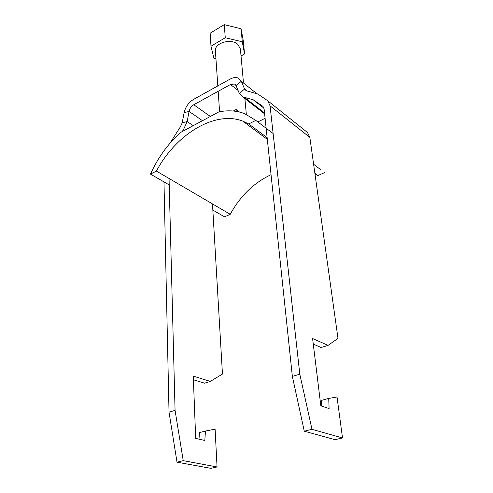 <?xml version="1.0" encoding="UTF-8"?>
<svg xmlns="http://www.w3.org/2000/svg" width="493" height="493" viewBox="0 0 493 493"><rect width="100%" height="100%" fill="white"/><g stroke="black" fill="none" stroke-linecap="round" stroke-linejoin="round"><path stroke-width="0.74" d="M169.906 143.315L180.327 126.947L182.219 122.806L184.111 112.7C185.467 106.919 188.609 102.501 193.527 99.432L230.04 79.12C233.171 77.432 235.931 77.099 238.329 78.128L241.299 81.283L244.59 89.042L246.186 90.706L257.716 93.972L267.742 100.763L270.053 105.835L299.799 374.212L311.983 429.323L304.28 431.196L335.043 439.676L342.512 437.95L337.027 397.007L328.726 398.424L329.096 408.574L320.832 405.856L312.587 338.512L328.091 345.383L337.988 338.364L309.851 137.424L270.053 105.835M238.076 90.422L230.471 84.506L234.557 84.007L236.079 85.628L239.315 93.399L242.599 96.819L253.242 99.808L262.966 106.371L264.1 108.91L292.355 376.369L304.28 431.196M230.471 84.506L193.78 104.744C191.302 106.272 189.725 108.497 189.047 111.406L187.174 121.561L183.378 129.881L182.207 131.446M163.978 181.892L169.025 412.117L175.064 410.367L183.236 460.672L177.018 462.188L169.025 412.117M169.05 178.478L175.064 410.367M183.236 460.672L217.056 466.945L210.967 468.35L177.018 462.188M217.056 466.945L215.102 429.175L205.464 431.024L204.823 440.44L195.684 438.419L193.268 376.116L210.308 381.416L222.454 374.07L212.483 203.911M198.993 439.152L199.468 432.607L205.464 431.024M193.41 379.77L204.558 383.178L210.308 381.416M265.086 118.289L257.87 121.956M302.332 128.39L307.459 132.494L309.851 137.424M328.091 345.383L321.122 347.516L313.271 344.114M328.726 398.424L321.399 400.365L321.572 406.096M342.512 437.95L311.983 429.323M299.799 374.212L292.355 376.369M243.413 82.183L240.399 48.943L237.829 44.364C231.094 37.973 214.196 43.02 215.404 50.952L217.814 85.924M215.94 58.753L213.894 58.291L210.992 46.213L210.141 33.191L224.253 24.65L241.071 28.76L243.339 41.104L244.546 53.983L241.034 55.986M210.992 46.213L225.276 37.733L242.279 41.776L244.546 53.983M241.071 28.76L242.279 41.776M224.253 24.65L225.276 37.733M219.323 111.64L180.327 132.599C167.7 144.147 157.754 157.982 150.488 174.115L156.429 171.083C175.422 134.885 214.652 110.235 242.729 121.087L248.737 123.971L255.781 120.372L244.651 113.655C236.85 110.691 228.407 110.068 219.33 111.782L219.502 111.751M255.781 120.372L273.122 133.541M313.616 164.286L320.66 169.635M150.488 174.115L169.216 184.918M212.847 210.08L224.543 216.828L230.237 214.307C240.239 196.017 253.84 182.811 271.045 174.688M156.429 171.083L230.237 214.307M248.737 123.971L267.138 137.683M314.873 173.253L317.942 175.539L324.573 172.605M314.959 173.887L317.942 175.539M233.325 111.024L236.104 109.471L236.258 111.393M236.104 109.471L239.518 112.047M247.018 90.952L244.59 89.042L239.315 93.399M256.643 93.504L241.299 81.283L236.079 85.628M184.111 112.7L189.047 111.406L202.413 120.662M182.219 122.806L187.174 121.561L193.151 125.604M264.525 112.946L244.331 97.3M184.166 130.405L183.378 129.881M210.326 116.44L193.78 104.744M307.459 132.494L267.742 100.763M263.971 108.195L253.242 99.808M264.618 113.852L242.599 96.819M235.636 84.851L234.557 84.007M219.588 111.732L218.183 91.285M246.327 114.358L244.898 98.594M242.729 121.087L267.311 139.346"/></g></svg>
